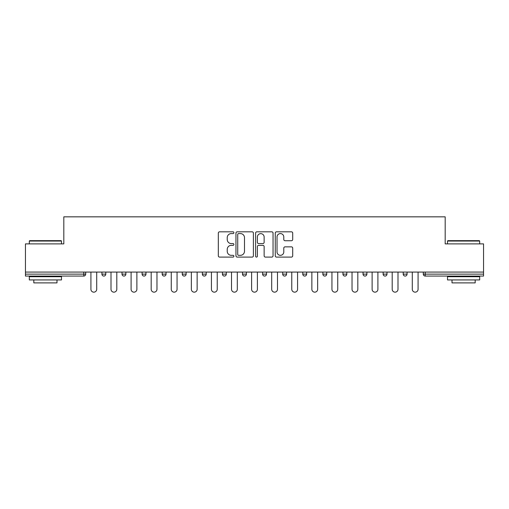 <?xml version="1.0" encoding="UTF-8"?>
<svg xmlns="http://www.w3.org/2000/svg" width="509" height="509" viewBox="0 0 509 509"><rect width="100%" height="100%" fill="white"/><g stroke="black" fill="none" stroke-linecap="round" stroke-linejoin="round"><path stroke-width="0.76" d="M233.898 232.702A0.884 0.884 0 0 0 233.014 231.818L219.589 231.818A1.266 1.266 0 0 0 218.323 233.084L218.323 255.83A1.266 1.266 0 0 0 219.589 257.096L233.014 257.096A0.884 0.884 0 0 0 233.898 256.212A0.884 0.884 0 0 0 233.014 255.327L231.277 255.327A4.047 4.047 0 0 1 227.237 251.281L227.237 249.385A4.047 4.047 0 0 1 231.277 245.344L233.014 245.344A0.884 0.884 0 0 0 233.898 244.46A0.884 0.884 0 0 0 233.014 243.576L231.277 243.576A4.047 4.047 0 0 1 227.237 239.529L227.237 237.633A4.047 4.047 0 0 1 231.277 233.586L233.014 233.586A0.884 0.884 0 0 0 233.898 232.702M291.434 240.732A1.266 1.266 0 0 0 292.7 239.465L292.7 233.084A1.266 1.266 0 0 0 291.434 231.818L276.521 231.818A1.266 1.266 0 0 0 275.261 233.084L275.261 255.83A1.266 1.266 0 0 0 276.521 257.096L291.434 257.096A1.266 1.266 0 0 0 292.7 255.83L292.7 248.125A1.266 1.266 0 0 0 291.434 246.859L285.053 246.859A1.266 1.266 0 0 0 283.787 248.125L283.787 251.942A3.378 3.378 0 0 1 280.408 255.327A3.378 3.378 0 0 1 277.03 251.942L277.03 236.971A3.378 3.378 0 0 1 280.408 233.586A3.378 3.378 0 0 1 283.787 236.971L283.787 239.465A1.266 1.266 0 0 0 285.053 240.732L291.434 240.732M25.45 272.073L25.45 243.881L63.816 243.881L63.816 216.84L445.184 216.84L445.184 243.881L483.55 243.881L483.55 272.073L25.45 272.073L25.45 274.135L83.775 274.135L83.775 272.073M253.393 233.084A1.266 1.266 0 0 0 252.133 231.818L237.219 231.818A1.266 1.266 0 0 0 235.953 233.084L235.953 255.83A1.266 1.266 0 0 0 237.219 257.096L252.133 257.096A1.266 1.266 0 0 0 253.393 255.83L253.393 233.084M256.867 231.818L271.781 231.818A1.266 1.266 0 0 1 273.047 233.084L273.047 255.83A1.266 1.266 0 0 1 271.781 257.096L265.399 257.096A1.266 1.266 0 0 1 264.139 255.83L264.139 246.604A1.266 1.266 0 0 0 262.873 245.344L258.642 245.344A1.266 1.266 0 0 0 257.376 246.604L257.376 256.212A0.884 0.884 0 0 1 256.491 257.096A0.884 0.884 0 0 1 255.607 256.212L255.607 233.084A1.266 1.266 0 0 1 256.867 231.818M83.775 276.069A1.934 1.934 0 0 0 85.703 274.135L83.775 274.135L83.775 276.069A1.934 1.934 0 0 0 85.703 274.135L85.703 272.073L85.703 274.135A1.934 1.934 0 0 1 83.775 276.069L25.45 276.069L25.45 274.135M483.55 272.073L483.55 276.069L425.225 276.069A1.934 1.934 0 0 1 423.297 274.135L423.297 272.073M101.927 272.073L101.927 274.135L101.927 272.073M103.861 276.069A1.934 1.934 0 0 1 101.927 274.135A1.934 1.934 0 0 0 103.861 276.069A1.934 1.934 0 0 0 105.789 274.135L105.789 272.073L105.789 274.135A1.934 1.934 0 0 1 103.861 276.069A1.934 1.934 0 0 1 101.927 274.135L105.789 274.135A1.934 1.934 0 0 1 103.861 276.069M122.014 272.073L122.014 274.135L122.014 272.073M125.876 272.073L125.876 274.135L125.876 272.073M142.1 272.073L142.1 274.135L142.1 272.073M145.962 272.073L145.962 274.135A1.934 1.934 0 0 1 144.028 276.069A1.934 1.934 0 0 1 142.1 274.135A1.934 1.934 0 0 0 144.028 276.069A1.934 1.934 0 0 0 145.962 274.135A1.934 1.934 0 0 1 144.028 276.069A1.934 1.934 0 0 1 142.1 274.135L145.962 274.135M162.186 272.073L162.186 274.135L162.186 272.073M166.049 272.073L166.049 274.135L166.049 272.073M182.273 272.073L182.273 274.135L182.273 272.073M186.135 272.073L186.135 274.135L186.135 272.073M206.215 272.073L206.215 274.135L202.353 274.135A1.934 1.934 0 0 0 204.287 276.069A1.934 1.934 0 0 1 202.353 274.135L202.353 272.073M222.439 272.073L222.439 274.135L222.439 272.073M226.301 272.073L226.301 274.135L226.301 272.073M242.526 272.073L242.526 274.135L242.526 272.073M246.388 272.073L246.388 274.135L246.388 272.073M262.612 272.073L262.612 274.135L262.612 272.073M266.474 272.073L266.474 274.135A1.934 1.934 0 0 1 264.54 276.069A1.934 1.934 0 0 1 262.612 274.135A1.934 1.934 0 0 0 264.54 276.069A1.934 1.934 0 0 1 262.612 274.135L266.474 274.135A1.934 1.934 0 0 1 264.54 276.069M282.699 272.073L282.699 274.135L282.699 272.073M286.561 272.073L286.561 274.135L286.561 272.073M302.785 272.073L302.785 274.135L302.785 272.073M306.647 272.073L306.647 274.135A1.934 1.934 0 0 1 304.713 276.069A1.934 1.934 0 0 1 302.785 274.135L306.647 274.135A1.934 1.934 0 0 1 304.713 276.069A1.934 1.934 0 0 0 306.647 274.135M322.865 272.073L322.865 274.135L322.865 272.073M326.727 272.073L326.727 274.135L326.727 272.073M342.951 272.073L342.951 274.135L342.951 272.073M346.814 272.073L346.814 274.135L346.814 272.073M366.9 272.073L366.9 274.135A1.934 1.934 0 0 1 364.972 276.069A1.934 1.934 0 0 1 363.038 274.135L363.038 272.073M386.986 272.073L386.986 274.135A1.934 1.934 0 0 1 385.052 276.069A1.934 1.934 0 0 1 383.124 274.135L383.124 272.073M407.073 272.073L407.073 274.135A1.934 1.934 0 0 1 405.139 276.069A1.934 1.934 0 0 1 403.211 274.135L403.211 272.073M123.948 276.069A1.934 1.934 0 0 1 122.014 274.135A1.934 1.934 0 0 0 123.948 276.069A1.934 1.934 0 0 0 125.876 274.135A1.934 1.934 0 0 1 123.948 276.069A1.934 1.934 0 0 1 122.014 274.135L125.876 274.135A1.934 1.934 0 0 1 123.948 276.069M164.114 276.069A1.934 1.934 0 0 1 162.186 274.135A1.934 1.934 0 0 0 164.114 276.069A1.934 1.934 0 0 0 166.049 274.135A1.934 1.934 0 0 1 164.114 276.069A1.934 1.934 0 0 1 162.186 274.135L166.049 274.135A1.934 1.934 0 0 1 164.114 276.069M184.201 276.069A1.934 1.934 0 0 1 182.273 274.135A1.934 1.934 0 0 0 184.201 276.069A1.934 1.934 0 0 0 186.135 274.135A1.934 1.934 0 0 1 184.201 276.069A1.934 1.934 0 0 1 182.273 274.135L186.135 274.135A1.934 1.934 0 0 1 184.201 276.069M204.287 276.069A1.934 1.934 0 0 0 206.215 274.135A1.934 1.934 0 0 1 204.287 276.069A1.934 1.934 0 0 1 202.353 274.135M224.374 276.069A1.934 1.934 0 0 1 222.439 274.135A1.934 1.934 0 0 0 224.374 276.069A1.934 1.934 0 0 0 226.301 274.135A1.934 1.934 0 0 1 224.374 276.069A1.934 1.934 0 0 1 222.439 274.135L226.301 274.135A1.934 1.934 0 0 1 224.374 276.069M244.46 276.069A1.934 1.934 0 0 1 242.526 274.135L246.388 274.135A1.934 1.934 0 0 1 244.46 276.069A1.934 1.934 0 0 0 246.388 274.135M284.626 276.069A1.934 1.934 0 0 1 282.699 274.135A1.934 1.934 0 0 0 284.626 276.069A1.934 1.934 0 0 0 286.561 274.135A1.934 1.934 0 0 1 284.626 276.069A1.934 1.934 0 0 1 282.699 274.135L286.561 274.135A1.934 1.934 0 0 1 284.626 276.069M324.799 276.069A1.934 1.934 0 0 1 322.865 274.135L326.727 274.135A1.934 1.934 0 0 1 324.799 276.069A1.934 1.934 0 0 0 326.727 274.135M344.886 276.069A1.934 1.934 0 0 1 342.951 274.135A1.934 1.934 0 0 0 344.886 276.069A1.934 1.934 0 0 0 346.814 274.135A1.934 1.934 0 0 1 344.886 276.069A1.934 1.934 0 0 1 342.951 274.135L346.814 274.135A1.934 1.934 0 0 1 344.886 276.069M238.606 233.586A0.884 0.884 0 0 0 237.722 234.471L237.722 254.443A0.884 0.884 0 0 0 238.606 255.327L240.439 255.327A4.047 4.047 0 0 0 244.485 251.281L244.485 237.633A4.047 4.047 0 0 0 240.439 233.586L238.606 233.586M264.139 237.035A3.378 3.378 0 0 0 260.754 233.65A3.378 3.378 0 0 0 257.376 237.035L257.376 242.309A1.266 1.266 0 0 0 258.642 243.576L262.873 243.576A1.266 1.266 0 0 0 264.139 242.309L264.139 237.035M90.92 289.265L90.92 272.073L90.92 289.265A2.895 2.895 0 0 0 93.815 292.16A2.895 2.895 0 0 0 96.716 289.265L96.716 272.073M29.312 241.043L29.7 240.662L61.112 240.662L61.5 241.043L29.312 241.043L29.312 243.881M61.5 279.931L29.312 279.931L29.312 276.711L61.5 276.711L61.5 279.931M56.995 279.931L56.995 282.889L33.817 282.889L33.817 279.931M447.5 241.043L447.888 240.662L479.3 240.662L479.688 241.043L447.5 241.043L447.5 243.881M479.688 279.931L447.5 279.931L447.5 276.711L479.688 276.711L479.688 279.931M475.183 279.931L475.183 282.889L452.005 282.889L452.005 279.931M111.007 289.265L111.007 272.073L111.007 289.265A2.895 2.895 0 0 0 113.901 292.16A2.895 2.895 0 0 0 116.803 289.265L116.803 272.073M131.093 289.265L131.093 272.073L131.093 289.265A2.895 2.895 0 0 0 133.988 292.16A2.895 2.895 0 0 0 136.883 289.265L136.883 272.073M151.179 289.265L151.179 272.073L151.179 289.265A2.895 2.895 0 0 0 154.074 292.16A2.895 2.895 0 0 0 156.969 289.265L156.969 272.073M171.259 289.265L171.259 272.073L171.259 289.265A2.895 2.895 0 0 0 174.161 292.16A2.895 2.895 0 0 0 177.056 289.265L177.056 272.073M191.346 289.265L191.346 272.073L191.346 289.265A2.895 2.895 0 0 0 194.247 292.16A2.895 2.895 0 0 0 197.142 289.265L197.142 272.073M211.432 289.265L211.432 272.073L211.432 289.265A2.895 2.895 0 0 0 214.327 292.16A2.895 2.895 0 0 0 217.228 289.265L217.228 272.073M231.519 289.265L231.519 272.073L231.519 289.265A2.895 2.895 0 0 0 234.414 292.16A2.895 2.895 0 0 0 237.309 289.265L237.309 272.073M251.605 289.265L251.605 272.073L251.605 289.265A2.895 2.895 0 0 0 254.5 292.16A2.895 2.895 0 0 0 257.395 289.265L257.395 272.073M271.691 289.265L271.691 272.073L271.691 289.265A2.895 2.895 0 0 0 274.586 292.16A2.895 2.895 0 0 0 277.481 289.265L277.481 272.073M291.772 289.265L291.772 272.073L291.772 289.265A2.895 2.895 0 0 0 294.673 292.16A2.895 2.895 0 0 0 297.568 289.265L297.568 272.073M311.858 289.265L311.858 272.073L311.858 289.265A2.895 2.895 0 0 0 314.753 292.16A2.895 2.895 0 0 0 317.654 289.265L317.654 272.073M331.944 289.265L331.944 272.073L331.944 289.265A2.895 2.895 0 0 0 334.839 292.16A2.895 2.895 0 0 0 337.741 289.265L337.741 272.073M352.031 289.265L352.031 272.073L352.031 289.265A2.895 2.895 0 0 0 354.926 292.16A2.895 2.895 0 0 0 357.821 289.265L357.821 272.073M372.117 289.265L372.117 272.073L372.117 289.265A2.895 2.895 0 0 0 375.012 292.16A2.895 2.895 0 0 0 377.907 289.265L377.907 272.073M392.197 289.265L392.197 272.073L392.197 289.265A2.895 2.895 0 0 0 395.099 292.16A2.895 2.895 0 0 0 397.993 289.265L397.993 272.073M412.284 289.265L412.284 272.073L412.284 289.265A2.895 2.895 0 0 0 415.185 292.16A2.895 2.895 0 0 0 418.08 289.265L418.08 272.073M425.225 272.073L425.225 274.135L483.55 274.135M423.297 274.135L425.225 274.135L425.225 276.069M364.972 276.069A1.934 1.934 0 0 0 366.9 274.135L363.038 274.135M385.052 276.069A1.934 1.934 0 0 0 386.986 274.135L383.124 274.135M405.139 276.069A1.934 1.934 0 0 0 407.073 274.135L403.211 274.135M61.5 243.881L61.5 241.043M54.164 276.711L54.164 276.069M36.654 276.711L36.654 276.069M479.688 243.881L479.688 241.043M472.346 276.711L472.346 276.069M454.836 276.711L454.836 276.069"/></g></svg>
